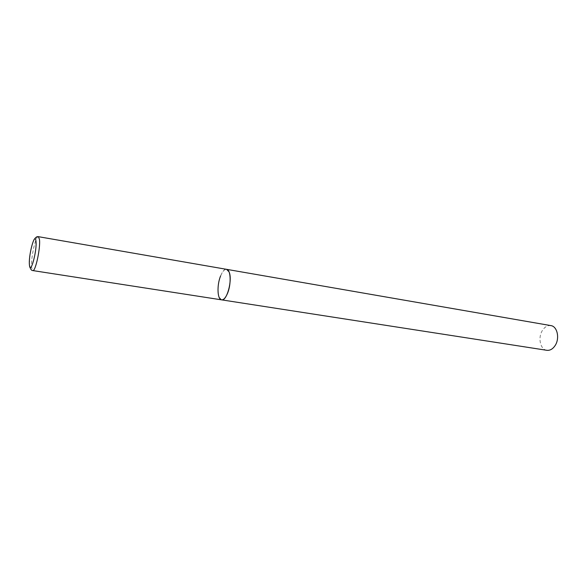 <?xml version="1.0" encoding="UTF-8"?>
<svg xmlns="http://www.w3.org/2000/svg" width="587" height="587" viewBox="0 0 587 587"><rect width="100%" height="100%" fill="white"/><g stroke="black" fill="none" stroke-linecap="round" stroke-linejoin="round"><path stroke-width="0.44" stroke-dasharray="2.94 2.2" d="M220.595 275.963C222.488 271.392 224.491 269.184 226.604 269.338C221.292 267.782 215.51 289.009 218.995 297.022L221.593 299.854M546.835 350.3C540.26 349.617 537.685 337.488 542.476 330.371C544.846 326.805 547.649 325.22 550.892 325.609M38.353 236.671C35.631 235.504 30.531 259.241 31.647 267.694L32.784 270.57M34.457 239.158C33.43 239.599 30.142 251.889 30.098 254.912C29.416 260.056 29.328 263.996 29.842 266.733"/><path stroke-width="0.88" d="M221.593 299.854L546.835 350.3C549.96 350.652 552.705 349.104 555.06 345.655C559.961 338.538 557.349 326.313 550.892 325.609L38.353 236.671L39.439 239.269C40.708 247.406 35.462 271.935 32.784 270.57L221.593 299.854C226.861 301.513 232.76 279.683 229.077 271.928L226.604 269.338C230.823 269.536 231.425 284.255 227.485 293.427C225.591 297.866 223.625 300.008 221.593 299.854C217.307 299.59 216.764 285.077 220.595 275.963M29.445 265.016C30.267 275.919 37.252 250.546 35.961 241.088C34.949 230.889 28.271 255.668 29.445 265.016M32.784 270.57C31.544 270.585 30.561 269.301 29.842 266.733M38.353 236.671C36.966 236.429 35.668 237.258 34.457 239.158"/></g></svg>
